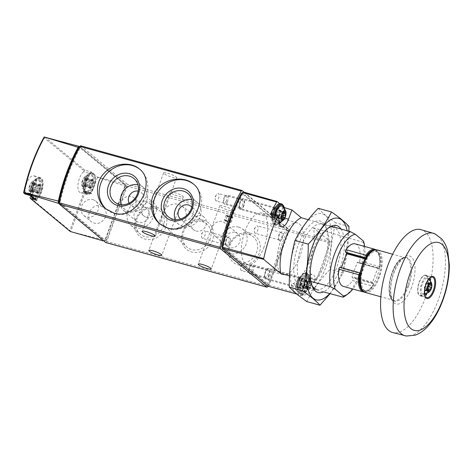 <?xml version="1.0" encoding="UTF-8"?>
<svg xmlns="http://www.w3.org/2000/svg" width="473" height="473" viewBox="0 0 473 473"><rect width="100%" height="100%" fill="white"/><g stroke="black" fill="none" stroke-linecap="round" stroke-linejoin="round"><path stroke-width="0.35" stroke-dasharray="2.37 1.77" d="M30.982 196.372A11.358 4.872 105.5 0 0 36.114 184.612A11.358 4.872 105.5 0 0 33.749 175.767A11.358 4.872 105.5 0 0 27.883 180.639A11.358 4.872 105.5 0 0 25.14 192.198A1.259 0.544 105.5 0 1 24.927 193.286L25.205 194.096M91.112 171.841A1.259 0.544 105.5 0 1 90.479 173.609L83.615 171.711A1.259 0.544 105.5 0 0 84.117 170.859L84.927 170.209L91.112 171.841L97.379 177.032A1.579 0.674 105.5 0 1 97.385 177.481L125.256 185.978A1.579 0.674 105.5 0 0 125.233 184.322L97.379 177.032M83.615 171.711A11.358 4.872 105.5 0 0 78.151 183.441A11.358 4.872 105.5 0 0 80.463 192.659A11.358 4.872 105.5 0 0 83.863 191.275A1.259 0.544 105.5 0 1 84.241 191.122A1.259 0.544 105.5 0 1 84.371 191.21L85.205 191.979L91.39 193.776A1.259 0.544 105.5 0 0 91.106 193.025A1.259 0.544 105.5 0 0 90.727 193.179L83.863 191.275M104.35 241.2L104.314 241.189A1.579 0.674 105.5 0 0 104.35 241.2A1.579 0.674 105.5 0 0 105.254 240.331L70.252 231.474L69.898 230.546L30.095 197.566M79.872 146.742L125.233 184.322M104.314 241.189L59.267 203.869M105.562 216.882C101.973 223.374 97.261 225.012 91.425 221.796C84.318 216.528 92.081 203.106 100.578 205.962L103.374 207.416C106.047 209.9 106.78 213.051 105.562 216.882M97.385 177.481L91.39 193.776M125.256 185.978L105.254 240.331M44.19 136.993L43.936 137.572L84.117 170.859M105.597 240.556A1.579 0.674 105.5 0 0 105.71 240.615A1.579 0.674 105.5 0 0 106.691 239.563L126.013 187.048A1.579 0.674 105.5 0 0 125.989 185.126L80.8 147.688A1.579 0.674 105.5 0 0 80.682 147.623A1.579 0.674 105.5 0 0 79.896 148.25A93.069 39.927 105.5 0 0 60.242 201.669A1.579 0.674 105.5 0 0 60.408 203.118L105.597 240.556L104.22 240.178A1.579 0.674 105.5 0 0 104.338 240.237A1.579 0.674 105.5 0 0 105.319 239.184L124.641 186.669A1.579 0.674 105.5 0 0 124.618 184.748L79.429 147.31L80.8 147.688M59.273 202.935L104.22 240.178M90.479 173.609A11.358 4.872 105.5 0 0 85.016 185.345A11.358 4.872 105.5 0 0 87.328 194.563A11.358 4.872 105.5 0 0 90.727 193.179M86.926 192.954A10.093 4.334 -74.5 0 1 88.965 176.376A10.093 4.334 -74.5 0 1 95.185 181.526A10.093 4.334 -74.5 0 1 86.926 192.954M34.151 197.951A10.093 4.334 -74.5 0 1 36.19 181.372A10.093 4.334 -74.5 0 1 42.41 186.522A10.093 4.334 -74.5 0 1 34.151 197.951M31.342 195.846A1.259 0.544 105.5 0 0 32.004 194.101L25.14 192.198M36.829 200.386A1.259 0.544 105.5 0 1 37.462 198.619A11.358 4.872 105.5 0 0 42.925 186.888A11.358 4.872 105.5 0 0 40.613 177.671A11.358 4.872 105.5 0 0 34.748 182.537A11.358 4.872 105.5 0 0 32.004 194.101M93.01 199.695A9.348 8.289 129.6 0 1 95.794 201.143A9.348 8.289 129.6 0 1 96.214 213.625A9.348 8.289 129.6 0 1 83.869 215.534A9.348 8.289 129.6 0 1 82.438 204.496A9.348 8.289 129.6 0 1 93.01 199.695M105.863 242.548A1.579 0.674 105.5 0 0 106.715 241.484L127.113 186.055A1.579 0.674 105.5 0 0 127.083 184.133L80.93 145.897L242.141 190.542M203.372 220.181A17.211 15.266 129.6 0 1 207.564 247.645A17.211 15.266 129.6 0 1 181.62 240.455A17.211 15.266 129.6 0 1 203.372 220.181M156.687 207.251A17.211 15.266 129.6 0 1 160.879 234.714A17.211 15.266 129.6 0 1 134.929 227.525A17.211 15.266 129.6 0 1 156.687 207.251M250.063 233.112A17.211 15.266 129.6 0 1 254.255 260.57A17.211 15.266 129.6 0 1 228.305 253.386A17.211 15.266 129.6 0 1 250.063 233.112M267.931 286.118L288.323 230.7A1.579 0.674 105.5 0 0 288.299 228.778L244.139 192.198M167.643 173.278A6.941 1.183 20.2 0 1 176.624 177.718A6.941 1.183 20.2 0 1 169.706 176.435A6.941 1.183 20.2 0 1 163.599 172.923A6.941 1.183 20.2 0 1 167.643 173.278M174.336 192.452A6.941 1.183 20.2 0 1 183.317 196.898A6.941 1.183 20.2 0 1 176.394 195.609A6.941 1.183 20.2 0 1 170.292 192.103A6.941 1.183 20.2 0 1 174.336 192.452M223.77 206.145A6.941 1.183 20.2 0 1 232.751 210.586A6.941 1.183 20.2 0 1 225.828 209.303A6.941 1.183 20.2 0 1 219.726 205.79A6.941 1.183 20.2 0 1 223.77 206.145M240.308 208.433A4.73 2.028 -74.5 0 1 239.876 207.813A4.73 2.028 -74.5 0 1 239.959 203.514A4.73 2.028 -74.5 0 1 242.099 199.783A4.73 2.028 -74.5 0 1 244.044 203.898A4.73 2.028 -74.5 0 1 240.308 208.433M279.348 240.775A4.73 2.028 -74.5 0 1 278.916 240.154A4.73 2.028 -74.5 0 1 278.999 235.856A4.73 2.028 -74.5 0 1 281.139 232.131A4.73 2.028 -74.5 0 1 283.079 236.24A4.73 2.028 -74.5 0 1 279.348 240.775M226.567 245.777A4.73 2.028 -74.5 0 1 226.141 245.156A4.73 2.028 -74.5 0 1 226.224 240.858A4.73 2.028 -74.5 0 1 228.364 237.127A4.73 2.028 -74.5 0 1 230.304 241.242A4.73 2.028 -74.5 0 1 226.567 245.777M265.607 278.118A4.73 2.028 -74.5 0 1 265.176 277.497A4.73 2.028 -74.5 0 1 265.258 273.199A4.73 2.028 -74.5 0 1 267.399 269.468A4.73 2.028 -74.5 0 1 269.344 273.583A4.73 2.028 -74.5 0 1 265.607 278.118M85.164 191.157A8.816 3.784 -74.5 0 1 84.519 181.987A8.816 3.784 -74.5 0 1 89.799 174.472A8.816 3.784 -74.5 0 1 91.803 184.015A8.816 3.784 -74.5 0 1 85.175 191.169A8.816 3.784 -74.5 0 1 85.164 191.157M82.42 186.273A4.765 2.046 -74.5 0 1 81.699 184.08A4.765 2.046 -74.5 0 1 83.171 178.764A4.765 2.046 -74.5 0 1 86.074 178.031A4.765 2.046 -74.5 0 1 85.489 183.879A4.765 2.046 -74.5 0 1 82.42 186.273M82.337 181.827A1.579 0.674 105.5 0 0 83.112 179.728A0.887 0.384 105.5 0 1 83.337 178.829A0.887 0.384 105.5 0 1 83.786 178.457A0.887 0.384 105.5 0 1 83.928 178.599A1.579 0.674 105.5 0 0 84.182 178.847A1.579 0.674 105.5 0 0 85.016 178.126A0.887 0.384 105.5 0 1 85.489 177.718A0.887 0.384 105.5 0 1 85.631 178.634A1.579 0.674 105.5 0 0 85.885 180.254A1.579 0.674 105.5 0 0 85.944 180.266A0.887 0.384 105.5 0 1 85.98 180.272A0.887 0.384 105.5 0 1 86.163 180.982A0.887 0.384 105.5 0 1 85.743 181.904A1.579 0.674 105.5 0 0 84.969 184.009A0.887 0.384 105.5 0 1 84.75 184.908A0.887 0.384 105.5 0 1 84.295 185.28A0.887 0.384 105.5 0 1 84.153 185.138A1.579 0.674 105.5 0 0 83.904 184.89A1.579 0.674 105.5 0 0 83.065 185.611A0.887 0.384 105.5 0 1 82.592 186.013A0.887 0.384 105.5 0 1 82.45 185.103A1.579 0.674 105.5 0 0 82.201 183.477A1.579 0.674 105.5 0 0 82.136 183.465A0.887 0.384 105.5 0 1 82.101 183.459A0.887 0.384 105.5 0 1 81.918 182.749A0.887 0.384 105.5 0 1 82.337 181.827L90.03 183.962A0.887 0.384 105.5 0 0 89.61 184.878A0.887 0.384 105.5 0 0 89.793 185.593A0.887 0.384 105.5 0 0 89.829 185.599L82.136 183.465M32.389 196.159A8.816 3.784 -74.5 0 1 31.744 186.983A8.816 3.784 -74.5 0 1 37.018 179.474A8.816 3.784 -74.5 0 1 39.028 189.017A8.816 3.784 -74.5 0 1 32.395 196.165A8.816 3.784 -74.5 0 1 32.389 196.159M29.645 191.269A4.765 2.046 -74.5 0 1 28.924 189.076A4.765 2.046 -74.5 0 1 30.396 183.766A4.765 2.046 -74.5 0 1 33.299 183.033A4.765 2.046 -74.5 0 1 32.714 188.881A4.765 2.046 -74.5 0 1 29.645 191.269M29.563 186.829A1.579 0.674 105.5 0 0 30.337 184.724A0.887 0.384 105.5 0 1 30.556 183.826A0.887 0.384 105.5 0 1 31.011 183.453A0.887 0.384 105.5 0 1 31.153 183.595A1.579 0.674 105.5 0 0 31.407 183.843A1.579 0.674 105.5 0 0 32.241 183.122A0.887 0.384 105.5 0 1 32.714 182.72A0.887 0.384 105.5 0 1 32.856 183.63A1.579 0.674 105.5 0 0 33.11 185.256A1.579 0.674 105.5 0 0 33.169 185.268A0.887 0.384 105.5 0 1 33.205 185.268A0.887 0.384 105.5 0 1 33.388 185.984A0.887 0.384 105.5 0 1 32.968 186.906A1.579 0.674 105.5 0 0 32.194 189.005A0.887 0.384 105.5 0 1 31.975 189.904A0.887 0.384 105.5 0 1 31.52 190.276A0.887 0.384 105.5 0 1 31.378 190.134A1.579 0.674 105.5 0 0 31.129 189.886A1.579 0.674 105.5 0 0 30.29 190.607A0.887 0.384 105.5 0 1 29.817 191.015A0.887 0.384 105.5 0 1 29.675 190.099A1.579 0.674 105.5 0 0 29.427 188.479A1.579 0.674 105.5 0 0 29.361 188.467A0.887 0.384 105.5 0 1 29.326 188.461A0.887 0.384 105.5 0 1 29.143 187.751A0.887 0.384 105.5 0 1 29.563 186.829L37.255 188.958A0.887 0.384 105.5 0 0 36.835 189.88A0.887 0.384 105.5 0 0 37.018 190.589A0.887 0.384 105.5 0 0 37.054 190.595L29.361 188.467M90.03 183.962A1.579 0.674 105.5 0 0 90.804 181.857A0.887 0.384 105.5 0 1 91.023 180.958A0.887 0.384 105.5 0 1 91.478 180.585A0.887 0.384 105.5 0 1 91.62 180.727A1.579 0.674 105.5 0 0 91.868 180.976A1.579 0.674 105.5 0 0 92.708 180.254A0.887 0.384 105.5 0 1 93.181 179.846A0.887 0.384 105.5 0 1 93.323 180.763A1.579 0.674 105.5 0 0 93.571 182.383A1.579 0.674 105.5 0 0 93.636 182.395A0.887 0.384 105.5 0 1 93.672 182.401A0.887 0.384 105.5 0 1 93.855 183.116A0.887 0.384 105.5 0 1 93.435 184.032A1.579 0.674 105.5 0 0 92.661 186.137A0.887 0.384 105.5 0 1 92.442 187.036A0.887 0.384 105.5 0 1 91.987 187.409A0.887 0.384 105.5 0 1 91.845 187.267A1.579 0.674 105.5 0 0 91.591 187.018A1.579 0.674 105.5 0 0 90.757 187.74L83.065 185.611M89.829 185.599A1.579 0.674 105.5 0 1 89.888 185.605A1.579 0.674 105.5 0 1 90.142 187.231A0.887 0.384 105.5 0 0 90.284 188.148A0.887 0.384 105.5 0 0 90.757 187.74M37.255 188.958A1.579 0.674 105.5 0 0 38.029 186.853A0.887 0.384 105.5 0 1 38.248 185.96A0.887 0.384 105.5 0 1 38.703 185.587A0.887 0.384 105.5 0 1 38.845 185.723A1.579 0.674 105.5 0 0 39.093 185.972A1.579 0.674 105.5 0 0 39.933 185.256A0.887 0.384 105.5 0 1 40.406 184.848A0.887 0.384 105.5 0 1 40.548 185.765A1.579 0.674 105.5 0 0 40.796 187.385A1.579 0.674 105.5 0 0 40.861 187.397A0.887 0.384 105.5 0 1 40.897 187.403A0.887 0.384 105.5 0 1 41.074 188.112A0.887 0.384 105.5 0 1 40.66 189.034A1.579 0.674 105.5 0 0 39.886 191.139A0.887 0.384 105.5 0 1 39.661 192.032A0.887 0.384 105.5 0 1 39.212 192.405A0.887 0.384 105.5 0 1 39.07 192.269A1.579 0.674 105.5 0 0 38.816 192.02A1.579 0.674 105.5 0 0 37.982 192.736L30.29 190.607M37.054 190.595A1.579 0.674 105.5 0 1 37.113 190.607A1.579 0.674 105.5 0 1 37.367 192.227A0.887 0.384 105.5 0 0 37.509 193.144A0.887 0.384 105.5 0 0 37.982 192.736M160.306 224.208A26.027 23.088 -50.4 0 0 160.714 224.557A26.027 23.088 -50.4 0 0 168.465 228.583A26.027 23.088 -50.4 0 0 197.903 215.203A26.027 23.088 -50.4 0 0 193.924 184.47A26.027 23.088 -50.4 0 0 193.504 184.133M106.478 209.303A26.027 23.088 -50.4 0 0 106.886 209.645A26.027 23.088 -50.4 0 0 114.637 213.672A26.027 23.088 -50.4 0 0 144.076 200.298A26.027 23.088 -50.4 0 0 140.097 169.565A26.027 23.088 -50.4 0 0 139.677 169.228M175.246 219.59A14.35 12.73 -50.4 0 0 179.202 224.675A14.35 12.73 -50.4 0 0 182.868 226.425A14.35 12.73 -50.4 0 0 198.885 219.419A14.35 12.73 -50.4 0 0 197.478 202.61A14.35 12.73 -50.4 0 0 191.748 199.677M180.574 218.993A8.201 7.278 -50.4 0 0 182.903 220.17A8.201 7.278 -50.4 0 0 191.819 216.528A8.201 7.278 -50.4 0 0 191.778 207.121M121.419 204.679A14.35 12.73 -50.4 0 0 125.369 209.77A14.35 12.73 -50.4 0 0 129.04 211.52A14.35 12.73 -50.4 0 0 145.057 204.513A14.35 12.73 -50.4 0 0 143.65 187.704A14.35 12.73 -50.4 0 0 137.915 184.766M129.135 203.136A8.201 7.278 -50.4 0 0 130.749 205.134A8.201 7.278 -50.4 0 0 133.191 206.405A8.201 7.278 -50.4 0 0 142.468 202.19A8.201 7.278 -50.4 0 0 141.214 192.505A8.201 7.278 -50.4 0 0 138.187 191.098M196.023 231.043A8.201 7.278 -50.4 0 0 205.306 226.827A8.201 7.278 -50.4 0 0 204.052 217.142A8.201 7.278 -50.4 0 0 193.215 218.816A8.201 7.278 -50.4 0 0 193.581 229.777A8.201 7.278 -50.4 0 0 196.023 231.043M146.317 217.278A8.201 7.278 -50.4 0 0 155.593 213.063A8.201 7.278 -50.4 0 0 154.34 203.378A8.201 7.278 -50.4 0 0 143.502 205.051A8.201 7.278 -50.4 0 0 143.875 216.007A8.201 7.278 -50.4 0 0 146.317 217.278M238.658 227.111A14.35 12.73 129.6 0 1 242.324 228.861A14.35 12.73 129.6 0 1 243.577 248.502A14.35 12.73 129.6 0 1 224.048 250.927A14.35 12.73 129.6 0 1 222.641 234.117A14.35 12.73 129.6 0 1 238.658 227.111M235.329 232.45A8.201 7.278 129.6 0 1 237.771 233.721A8.201 7.278 129.6 0 1 239.025 243.406A8.201 7.278 129.6 0 1 229.748 247.621A8.201 7.278 129.6 0 1 227.306 246.356A8.201 7.278 129.6 0 1 226.053 236.666A8.201 7.278 129.6 0 1 235.329 232.45M248.668 234.371A15.207 13.486 129.6 0 1 252.552 236.228A15.207 13.486 129.6 0 1 253.877 257.04A15.207 13.486 129.6 0 1 233.189 259.606A15.207 13.486 129.6 0 1 231.699 241.798A15.207 13.486 129.6 0 1 248.668 234.371M145.282 201.25A14.35 12.73 129.6 0 1 148.948 203A14.35 12.73 129.6 0 1 150.201 222.641A14.35 12.73 129.6 0 1 130.672 225.065A14.35 12.73 129.6 0 1 129.265 208.256A14.35 12.73 129.6 0 1 145.282 201.25M144.425 207.28A8.201 7.278 129.6 0 1 146.867 208.546A8.201 7.278 129.6 0 1 148.12 218.23A8.201 7.278 129.6 0 1 138.843 222.446A8.201 7.278 129.6 0 1 136.401 221.181A8.201 7.278 129.6 0 1 135.148 211.49A8.201 7.278 129.6 0 1 144.425 207.28M155.292 208.516A15.207 13.486 129.6 0 1 159.176 210.373A15.207 13.486 129.6 0 1 160.507 231.179A15.207 13.486 129.6 0 1 139.813 233.745A15.207 13.486 129.6 0 1 138.323 215.936A15.207 13.486 129.6 0 1 155.292 208.516M178.451 204.371A13.197 11.707 129.6 0 1 181.827 205.98A13.197 11.707 129.6 0 1 182.98 224.048A13.197 11.707 129.6 0 1 165.018 226.271A13.197 11.707 129.6 0 1 163.723 210.816A13.197 11.707 129.6 0 1 178.451 204.371M201.977 221.441A15.207 13.486 129.6 0 1 205.867 223.297A15.207 13.486 129.6 0 1 207.192 244.109A15.207 13.486 129.6 0 1 186.498 246.675A15.207 13.486 129.6 0 1 185.014 228.867A15.207 13.486 129.6 0 1 201.977 221.441M216.622 236.748A8.201 7.278 -50.4 0 0 225.899 232.533A8.201 7.278 -50.4 0 0 224.645 222.848A8.201 7.278 -50.4 0 0 213.814 224.521A8.201 7.278 -50.4 0 0 214.18 235.477A8.201 7.278 -50.4 0 0 216.622 236.748M125.717 211.573A8.201 7.278 -50.4 0 0 135 207.357A8.201 7.278 -50.4 0 0 133.741 197.673A8.201 7.278 -50.4 0 0 122.909 199.346A8.201 7.278 -50.4 0 0 123.276 210.308A8.201 7.278 -50.4 0 0 125.717 211.573M265.152 277.125A3.879 1.661 -74.5 0 1 264.803 276.616A3.879 1.661 -74.5 0 1 264.868 273.092A3.879 1.661 -74.5 0 1 266.624 270.036A3.879 1.661 -74.5 0 1 267.511 269.799A3.879 1.661 -74.5 0 1 268.079 273.979A3.879 1.661 -74.5 0 1 265.436 277.273A3.879 1.661 -74.5 0 1 265.152 277.125M241.177 270.485A3.879 1.661 -74.5 0 1 240.591 268.658A3.879 1.661 -74.5 0 1 241.768 264.407A3.879 1.661 -74.5 0 1 243.536 263.159A3.879 1.661 -74.5 0 1 243.82 263.307A3.879 1.661 -74.5 0 1 243.997 267.694A3.879 1.661 -74.5 0 1 241.466 270.633A3.879 1.661 -74.5 0 1 241.177 270.485M226.118 244.778A3.879 1.661 -74.5 0 1 225.763 244.269A3.879 1.661 -74.5 0 1 225.834 240.751A3.879 1.661 -74.5 0 1 227.584 237.694A3.879 1.661 -74.5 0 1 228.471 237.452A3.879 1.661 -74.5 0 1 229.038 241.638A3.879 1.661 -74.5 0 1 226.401 244.931A3.879 1.661 -74.5 0 1 226.118 244.778M202.142 238.138A3.879 1.661 -74.5 0 1 201.557 236.311A3.879 1.661 -74.5 0 1 202.734 232.06A3.879 1.661 -74.5 0 1 204.496 230.818A3.879 1.661 -74.5 0 1 204.779 230.966A3.879 1.661 -74.5 0 1 204.963 235.353A3.879 1.661 -74.5 0 1 202.426 238.291A3.879 1.661 -74.5 0 1 202.142 238.138M278.893 239.781A3.879 1.661 -74.5 0 1 278.538 239.273A3.879 1.661 -74.5 0 1 278.609 235.749A3.879 1.661 -74.5 0 1 280.359 232.692A3.879 1.661 -74.5 0 1 281.246 232.456A3.879 1.661 -74.5 0 1 281.813 236.636A3.879 1.661 -74.5 0 1 279.176 239.929A3.879 1.661 -74.5 0 1 278.893 239.781M254.917 233.142A3.879 1.661 -74.5 0 1 254.332 231.315A3.879 1.661 -74.5 0 1 255.509 227.064A3.879 1.661 -74.5 0 1 257.271 225.816A3.879 1.661 -74.5 0 1 257.56 225.97A3.879 1.661 -74.5 0 1 257.738 230.351A3.879 1.661 -74.5 0 1 255.201 233.295A3.879 1.661 -74.5 0 1 254.917 233.142M239.858 207.44A3.879 1.661 -74.5 0 1 239.504 206.932A3.879 1.661 -74.5 0 1 239.575 203.408A3.879 1.661 -74.5 0 1 241.325 200.351A3.879 1.661 -74.5 0 1 242.211 200.114A3.879 1.661 -74.5 0 1 242.779 204.295A3.879 1.661 -74.5 0 1 240.142 207.588A3.879 1.661 -74.5 0 1 239.858 207.44M215.883 200.8A3.879 1.661 -74.5 0 1 215.292 198.973A3.879 1.661 -74.5 0 1 216.468 194.722A3.879 1.661 -74.5 0 1 218.236 193.475A3.879 1.661 -74.5 0 1 218.52 193.623A3.879 1.661 -74.5 0 1 218.697 198.01A3.879 1.661 -74.5 0 1 216.167 200.948A3.879 1.661 -74.5 0 1 215.883 200.8M371.837 251.518A20.505 8.798 -74.5 0 1 375.249 251.045A20.505 8.798 -74.5 0 1 379.281 268.587A1.579 0.674 105.5 0 0 379.778 268.138L379.713 266.63L359.799 261.12A22.083 9.472 -74.5 0 0 355.211 243.855M364.429 292.101L368.946 290.398L373.599 284.923A1.579 0.674 105.5 0 0 373.587 284.054A20.505 8.798 -74.5 0 1 364.305 290.57A20.505 8.798 -74.5 0 1 361.62 288.406M363.276 291.173A21.451 9.206 -74.5 0 0 373.599 284.923L372.547 286.112L352.633 280.595A22.083 9.472 -74.5 0 1 343.422 286.419M376.147 249.791L379.937 256.295L379.778 268.138A21.451 9.206 -74.5 0 0 374.681 249.992M309.537 277.355A1.579 0.674 105.5 0 1 308.556 278.408A1.579 0.674 105.5 0 1 308.201 277.698L315.343 279.679A11.358 4.872 105.5 0 0 312.819 274.582A11.358 4.872 105.5 0 0 305.747 282.186L302.348 291.415L295.182 289.506L302.549 295.607A1.579 0.674 105.5 0 0 303.169 294.649L309.537 277.355L316.674 279.33L330.065 242.945A1.579 0.674 105.5 0 0 330.278 241.738L313.498 227.832A34.7 14.888 -74.5 0 1 309.472 260.913A34.7 14.888 -74.5 0 1 292.964 283.64L302.348 291.415M315.343 279.679A1.579 0.674 105.5 0 0 315.692 280.388A1.579 0.674 105.5 0 0 316.674 279.33M268.173 286.277A1.579 0.674 105.5 0 0 269.119 285.219L288.867 231.539A1.579 0.674 105.5 0 0 288.914 229.689L243.418 191.997M296.577 293.999L302.549 295.607M231.131 222.233L232.716 217.716A2.921 1.253 105.5 0 0 232.125 216.847A2.921 1.253 105.5 0 0 231.628 216.924L231.492 217.119A89.125 38.236 105.5 0 0 229.99 221.198L229.955 221.482A2.921 1.253 105.5 0 0 230.57 222.476A2.921 1.253 105.5 0 0 230.984 222.44L225.639 220.708L227.223 216.196A2.921 1.253 105.5 0 0 226.632 215.327A2.921 1.253 105.5 0 0 226.135 215.398L225.999 215.593A89.125 38.236 105.5 0 0 224.498 219.679L224.462 219.957A2.921 1.253 105.5 0 0 225.077 220.95A2.921 1.253 105.5 0 0 225.491 220.915L225.639 220.708M243.879 205.684A5.522 2.371 -74.5 0 1 240.444 209.379A5.522 2.371 -74.5 0 1 239.634 203.425A5.522 2.371 -74.5 0 1 243.394 198.737A5.522 2.371 -74.5 0 1 243.879 205.684M269.178 275.369A5.522 2.371 -74.5 0 1 265.743 279.064A5.522 2.371 -74.5 0 1 264.933 273.11A5.522 2.371 -74.5 0 1 268.688 268.422A5.522 2.371 -74.5 0 1 269.178 275.369M264.1 246.8A26.813 11.506 -74.5 0 1 247.409 264.744A26.813 11.506 -74.5 0 1 243.483 235.826A26.813 11.506 -74.5 0 1 261.723 213.057A26.813 11.506 -74.5 0 1 264.1 246.8M222.481 247.338L267.186 284.374L286.934 230.694L241.561 193.102M299.805 256.685A26.813 11.506 -74.5 0 1 283.114 274.63A26.813 11.506 -74.5 0 1 279.182 245.718A26.813 11.506 -74.5 0 1 297.428 222.943A26.813 11.506 -74.5 0 1 299.805 256.685M242.933 193.481A94.328 40.471 105.5 0 0 223.185 247.16L268.558 284.752L288.305 231.072L242.933 193.481L242.223 193.286M288.305 231.072L286.934 230.694M268.558 284.752L267.186 284.374M223.185 247.16L222.558 246.989M363.489 241.106L363.282 242.294A34.7 14.888 -74.5 0 1 345.456 295.755M364.671 246.474A31.803 13.646 -74.5 0 1 352.882 289.038M292.964 283.64L323.461 291.882A34.7 14.888 105.5 0 0 341.666 263.118A34.7 14.888 105.5 0 0 340.962 228.991M363.282 242.294L313.498 227.832M365.966 257.554A1.579 0.674 105.5 0 0 366.161 257.909L367.013 258.619L367.024 259.387L361.478 273.814L360.58 273.081L340.117 267.416L341.021 268.15L341.405 267.742M378.974 268.528A1.579 0.674 105.5 0 0 379.092 268.593A1.579 0.674 105.5 0 0 379.281 268.587A20.505 8.798 -74.5 0 1 377.07 276.847A20.505 8.798 -74.5 0 1 373.587 284.054A1.579 0.674 105.5 0 0 373.392 283.699L372.541 282.99L372.529 282.221L377.679 268.215L378.075 267.795L378.974 268.528L358.516 262.864A1.579 0.674 105.5 0 0 358.629 262.923A1.579 0.674 105.5 0 0 359.799 261.12M358.516 262.864L357.612 262.131L357.221 262.55L352.066 276.557L352.078 277.326L352.935 278.035A1.579 0.674 105.5 0 1 352.633 280.595M308.278 219.714L331.23 226.23M310.903 281.476L289.517 275.842M330.278 241.738L288.914 229.689M279.632 203.626L284.374 207.558M279.307 215.493A5.522 2.371 -74.5 0 1 275.611 219.076A5.522 2.371 -74.5 0 1 275.061 213.234A5.522 2.371 -74.5 0 1 278.538 208.51A5.522 2.371 -74.5 0 1 279.307 215.493M284.551 208.611L281.382 217.213A11.358 4.872 105.5 0 1 274.316 224.811A11.358 4.872 105.5 0 1 271.756 218.928L271.703 214.405A1.579 0.674 105.5 0 0 271.348 213.583M308.201 277.698A11.358 4.872 105.5 0 0 305.676 272.608A11.358 4.872 105.5 0 0 298.605 280.205L295.182 289.506M304.606 285.178A5.522 2.371 -74.5 0 1 300.911 288.761A5.522 2.371 -74.5 0 1 300.361 282.919A5.522 2.371 -74.5 0 1 303.837 278.195A5.522 2.371 -74.5 0 1 304.606 285.178M301.277 284.084A4.653 1.998 -74.5 0 1 298.38 287.2A4.653 1.998 -74.5 0 1 298.161 287.105A4.653 1.998 -74.5 0 1 297.7 282.18A4.653 1.998 -74.5 0 1 300.627 278.201A4.653 1.998 -74.5 0 1 300.863 278.23A4.653 1.998 -74.5 0 1 301.277 284.084M300.727 283.936A4.653 1.998 -74.5 0 1 297.83 287.046A4.653 1.998 -74.5 0 1 297.15 282.032A4.653 1.998 -74.5 0 1 300.314 278.077A4.653 1.998 -74.5 0 1 300.727 283.936M301.035 284.19A5.522 2.371 -74.5 0 1 297.6 287.886A5.522 2.371 -74.5 0 1 296.79 281.932A5.522 2.371 -74.5 0 1 300.55 277.243A5.522 2.371 -74.5 0 1 301.035 284.19M275.978 214.405A4.653 1.998 -74.5 0 1 273.081 217.515A4.653 1.998 -74.5 0 1 272.862 217.42A4.653 1.998 -74.5 0 1 272.401 212.501A4.653 1.998 -74.5 0 1 275.327 208.516A4.653 1.998 -74.5 0 1 275.57 208.546A4.653 1.998 -74.5 0 1 275.978 214.405M275.428 214.251A4.653 1.998 -74.5 0 1 272.537 217.361A4.653 1.998 -74.5 0 1 271.851 212.347A4.653 1.998 -74.5 0 1 275.02 208.392A4.653 1.998 -74.5 0 1 275.428 214.251M275.741 214.506A5.522 2.371 -74.5 0 1 272.3 218.201A5.522 2.371 -74.5 0 1 271.496 212.247A5.522 2.371 -74.5 0 1 275.251 207.558A5.522 2.371 -74.5 0 1 275.741 214.506M428.384 288.69A8.425 3.613 -74.5 0 1 423.684 294.377A8.425 3.613 -74.5 0 1 421.91 285.243A8.425 3.613 -74.5 0 1 428.13 278.319A8.425 3.613 -74.5 0 1 428.384 288.69M430.383 280.59A10.252 4.399 -74.5 0 1 429.035 289.228A10.252 4.399 -74.5 0 1 426.782 293.591M424.943 295.495A10.252 4.399 -74.5 0 1 422.655 296.086A10.252 4.399 -74.5 0 1 421.153 285.03A10.252 4.399 -74.5 0 1 428.124 276.327A10.252 4.399 -74.5 0 1 429.786 278.012M426.563 288.542A10.252 4.399 -74.5 0 1 420.184 295.4A10.252 4.399 -74.5 0 1 418.682 284.35A10.252 4.399 -74.5 0 1 425.653 275.641A10.252 4.399 -74.5 0 1 426.563 288.542M426.735 288.684A10.725 4.6 -74.5 0 1 420.054 295.862A10.725 4.6 -74.5 0 1 418.481 284.291A10.725 4.6 -74.5 0 1 425.783 275.185A10.725 4.6 -74.5 0 1 426.735 288.684M420.178 229.417A53.378 22.899 -74.5 0 1 425.806 296.79A53.378 22.899 -74.5 0 1 391.709 332.223M407.838 285.674A22.083 9.472 -74.5 0 1 394.092 300.456A22.083 9.472 -74.5 0 1 390.858 276.64A22.083 9.472 -74.5 0 1 405.881 257.886A22.083 9.472 -74.5 0 1 407.838 285.674M377.182 249.939A22.083 9.472 -74.5 0 1 379.139 277.728A22.083 9.472 -74.5 0 1 365.393 292.503M378.577 277.267A20.505 8.798 -74.5 0 1 365.812 290.984A20.505 8.798 -74.5 0 1 362.809 268.877A20.505 8.798 -74.5 0 1 376.762 251.459A20.505 8.798 -74.5 0 1 378.577 277.267M360.58 273.081A1.579 0.674 105.5 0 0 360.461 273.016A1.579 0.674 105.5 0 0 360.272 273.027M425.487 284.368A0.881 0.378 105.5 0 1 425.7 283.475A0.881 0.378 105.5 0 1 426.155 283.102A0.881 0.378 105.5 0 1 426.297 283.244A1.543 0.662 105.5 0 0 426.545 283.493A1.543 0.662 105.5 0 0 427.373 282.777A0.881 0.378 105.5 0 1 427.846 282.369A0.881 0.378 105.5 0 1 427.982 283.286A1.543 0.662 105.5 0 0 428.225 284.888A1.543 0.662 105.5 0 0 428.296 284.9A0.881 0.378 105.5 0 1 428.331 284.906A0.881 0.378 105.5 0 1 428.514 285.615A0.881 0.378 105.5 0 1 428.095 286.526A1.543 0.662 105.5 0 0 427.326 288.607A0.881 0.378 105.5 0 1 427.113 289.5A0.881 0.378 105.5 0 1 426.658 289.872A0.881 0.378 105.5 0 1 426.516 289.73A1.543 0.662 105.5 0 0 426.268 289.482A1.543 0.662 105.5 0 0 425.44 290.197A0.881 0.378 105.5 0 1 424.967 290.605A0.881 0.378 105.5 0 1 424.831 289.689A1.543 0.662 105.5 0 0 424.588 288.087A1.543 0.662 105.5 0 0 424.518 288.075A0.881 0.378 105.5 0 1 424.482 288.069A0.881 0.378 105.5 0 1 424.299 287.359A0.881 0.378 105.5 0 1 424.719 286.449A1.543 0.662 105.5 0 0 425.487 284.368L428.644 285.243M296.482 293.585A42.274 18.14 105.5 0 0 331.076 245.729A42.274 18.14 105.5 0 0 305.044 224.161A42.274 18.14 105.5 0 0 296.482 293.585M299.06 286.579A34.7 14.888 105.5 0 0 309.531 285.81A34.7 14.888 105.5 0 0 325.217 258.465A34.7 14.888 105.5 0 0 325.832 226.945A34.7 14.888 105.5 0 0 300.461 239.515A34.7 14.888 105.5 0 0 299.06 286.579M318.223 208.309C321.959 212.519 327.789 217.349 335.712 222.795C331.774 237.777 329.858 253.321 329.965 269.427C320.197 279.578 312.452 290.292 306.729 301.561M329.752 293.579A42.274 18.14 105.5 0 0 347.318 231.427A42.274 18.14 105.5 0 0 347.182 230.759M330.065 293.662L343.221 273.098L348.891 232.592M302.164 284.829A32.14 13.788 105.5 0 0 304.517 286.082A32.14 13.788 105.5 0 0 311.861 284.113A32.14 13.788 105.5 0 0 326.388 258.79A32.14 13.788 105.5 0 0 326.955 229.6A32.14 13.788 105.5 0 0 321.675 224.131A32.14 13.788 105.5 0 0 300.68 248.502A32.14 13.788 105.5 0 0 302.164 284.829M304.517 286.082L316.538 289.411A32.14 13.788 105.5 0 0 338.402 262.119A32.14 13.788 105.5 0 0 333.696 227.46A32.14 13.788 105.5 0 0 326.352 229.429A32.14 13.788 105.5 0 0 311.825 254.758A32.14 13.788 105.5 0 0 311.258 283.948A32.14 13.788 105.5 0 0 311.843 285.178M348.968 226.466L335.712 222.795M343.221 273.098L329.965 269.427M282.535 206.323A8.816 3.784 -74.5 0 1 282.677 217.072A8.816 3.784 -74.5 0 1 277.917 223.008A8.816 3.784 -74.5 0 1 275.588 214.76M279.029 215.262A4.73 2.028 -74.5 0 1 276.084 218.431A4.73 2.028 -74.5 0 1 275.392 213.329A4.73 2.028 -74.5 0 1 278.609 209.308A4.73 2.028 -74.5 0 1 279.029 215.262M227.69 201.043A4.73 2.028 -74.5 0 1 224.746 204.212A4.73 2.028 -74.5 0 1 223.966 203.408A4.73 2.028 -74.5 0 1 224.048 199.109A4.73 2.028 -74.5 0 1 226.189 195.379A4.73 2.028 -74.5 0 1 227.271 195.089A4.73 2.028 -74.5 0 1 227.69 201.043M226.502 200.528A3.766 1.614 -74.5 0 1 223.54 202.409A3.766 1.614 -74.5 0 1 223.611 198.985A3.766 1.614 -74.5 0 1 225.308 196.017A3.766 1.614 -74.5 0 1 226.898 196.744A3.766 1.614 -74.5 0 1 226.502 200.528M279.803 214.411A0.887 0.384 105.5 0 1 279.75 215.404A0.887 0.384 105.5 0 1 279.218 216.007A1.579 0.674 105.5 0 0 278.142 217.491A0.887 0.384 105.5 0 1 277.515 218.325A0.887 0.384 105.5 0 1 277.314 217.852A1.579 0.674 105.5 0 0 276.959 217.006A1.579 0.674 105.5 0 0 276.51 217.184A0.887 0.384 105.5 0 1 276.25 217.278A0.887 0.384 105.5 0 1 276.267 215.942A1.579 0.674 105.5 0 0 276.534 213.784A0.887 0.384 105.5 0 1 276.587 212.785A0.887 0.384 105.5 0 1 277.125 212.188A1.579 0.674 105.5 0 0 278.201 210.698A0.887 0.384 105.5 0 1 278.822 209.864A0.887 0.384 105.5 0 1 279.023 210.343A1.579 0.674 105.5 0 0 279.377 211.189A1.579 0.674 105.5 0 0 279.833 211.011A0.887 0.384 105.5 0 1 280.087 210.911A0.887 0.384 105.5 0 1 280.069 212.253A1.579 0.674 105.5 0 0 279.803 214.411L281.961 215.008M310.643 286.697A4.73 2.028 -74.5 0 1 309.862 288.329A4.73 2.028 -74.5 0 1 306.717 288.359A4.73 2.028 -74.5 0 1 308.609 281.524A4.73 2.028 -74.5 0 1 311.287 283.167A4.73 2.028 -74.5 0 1 310.643 286.697M310.862 283.457A1.579 0.674 105.5 0 0 310.595 285.615A0.887 0.384 105.5 0 1 310.542 286.614A0.887 0.384 105.5 0 1 310.01 287.212A1.579 0.674 105.5 0 0 308.934 288.696A0.887 0.384 105.5 0 1 308.307 289.535A0.887 0.384 105.5 0 1 308.106 289.056A1.579 0.674 -74.5 0 0 307.752 288.211A1.579 0.674 -74.5 0 0 307.296 288.388A0.887 0.384 105.5 0 1 307.042 288.483A0.887 0.384 105.5 0 1 307.06 287.146A1.579 0.674 105.5 0 0 307.326 284.988A0.887 0.384 105.5 0 1 307.379 283.989A0.887 0.384 105.5 0 1 307.911 283.392A1.579 0.674 105.5 0 0 308.987 281.902A0.887 0.384 105.5 0 1 309.614 281.068A0.887 0.384 105.5 0 1 309.815 281.547A1.579 0.674 105.5 0 0 310.17 282.393A1.579 0.674 105.5 0 0 310.625 282.215A0.887 0.384 105.5 0 1 310.879 282.121A0.887 0.384 105.5 0 1 310.862 283.457L305.369 281.938A1.579 0.674 105.5 0 0 305.103 284.09L310.595 285.615M307.976 286.756A8.816 3.784 -74.5 0 1 303.211 292.692A8.816 3.784 -74.5 0 1 301.195 283.15A8.816 3.784 -74.5 0 1 307.834 276.007A8.816 3.784 -74.5 0 1 307.976 286.756M304.328 284.947A4.73 2.028 -74.5 0 1 301.384 288.11A4.73 2.028 -74.5 0 1 300.686 283.008A4.73 2.028 -74.5 0 1 303.908 278.993A4.73 2.028 -74.5 0 1 304.328 284.947M252.99 270.727A4.73 2.028 -74.5 0 1 250.04 273.897A4.73 2.028 -74.5 0 1 249.265 273.092A4.73 2.028 -74.5 0 1 249.348 268.794A4.73 2.028 -74.5 0 1 251.488 265.063A4.73 2.028 -74.5 0 1 252.57 264.774A4.73 2.028 -74.5 0 1 252.99 270.727M251.802 270.213A3.766 1.614 -74.5 0 1 248.839 272.087A3.766 1.614 -74.5 0 1 248.904 268.67A3.766 1.614 -74.5 0 1 250.607 265.702A3.766 1.614 -74.5 0 1 252.192 266.429A3.766 1.614 -74.5 0 1 251.802 270.213M305.369 281.938A0.887 0.384 105.5 0 0 305.387 280.595A0.887 0.384 105.5 0 0 305.132 280.696A1.579 0.674 105.5 0 1 304.677 280.873A1.579 0.674 105.5 0 1 304.322 280.028A0.887 0.384 105.5 0 0 304.121 279.549A0.887 0.384 105.5 0 0 303.495 280.383A1.579 0.674 105.5 0 1 302.418 281.873A0.887 0.384 105.5 0 0 301.886 282.47A0.887 0.384 105.5 0 0 301.833 283.469A1.579 0.674 105.5 0 1 301.567 285.627A0.887 0.384 105.5 0 0 301.549 286.963A0.887 0.384 105.5 0 0 301.804 286.863A1.579 0.674 105.5 0 1 302.259 286.691A1.579 0.674 105.5 0 1 302.614 287.537A0.887 0.384 105.5 0 0 302.815 288.01A0.887 0.384 105.5 0 0 303.441 287.176A1.579 0.674 105.5 0 1 304.517 285.692A0.887 0.384 105.5 0 0 305.05 285.089A0.887 0.384 105.5 0 0 305.103 284.09M43.936 137.572A93.181 39.98 -74.5 0 0 23.786 192.34L24.927 193.286M84.371 191.21L69.898 230.546M44.876 137.022L84.927 170.209M85.205 191.979L70.666 231.492M105.319 239.184L106.691 239.563M59.296 202.811L60.408 203.118M59.586 201.486L60.242 201.669M79.151 148.043L79.896 148.25M124.618 184.748L125.989 185.126M124.641 186.669L126.013 187.048M37.462 198.619L31.23 196.892M267.925 286.13L106.715 241.484M288.323 230.7L127.113 186.055M288.299 228.778L127.083 184.133M86.157 193.38A10.725 4.6 -74.5 0 1 85.666 181.26A10.725 4.6 -74.5 0 1 92.673 173.13A10.725 4.6 -74.5 0 1 94.245 184.695A10.725 4.6 -74.5 0 1 86.949 193.8A10.725 4.6 -74.5 0 1 86.157 193.38M85.063 193.079A10.725 4.6 -74.5 0 1 84.566 180.958A10.725 4.6 -74.5 0 1 91.573 172.822A10.725 4.6 -74.5 0 1 93.146 184.387A10.725 4.6 -74.5 0 1 85.85 193.498A10.725 4.6 -74.5 0 1 85.063 193.079M84.726 192.345A10.093 4.334 -74.5 0 1 86.772 175.767A10.093 4.334 -74.5 0 1 92.986 180.917A10.093 4.334 -74.5 0 1 84.726 192.345M32.265 196.608A10.725 4.6 -74.5 0 1 33.553 184.452A10.725 4.6 -74.5 0 1 39.898 178.126A10.725 4.6 -74.5 0 1 41.47 189.691A10.725 4.6 -74.5 0 1 34.168 198.802M30.999 195.745A10.725 4.6 -74.5 0 1 32.619 183.761A10.725 4.6 -74.5 0 1 38.798 177.824A10.725 4.6 -74.5 0 1 40.371 189.389A10.725 4.6 -74.5 0 1 33.075 198.494M31.951 197.342A10.093 4.334 -74.5 0 1 33.997 180.763A10.093 4.334 -74.5 0 1 40.211 185.913A10.093 4.334 -74.5 0 1 31.951 197.342M91.845 187.267L84.153 185.138M90.142 187.231L82.45 185.103M90.804 181.857L83.112 179.728M91.62 180.727L83.928 178.599M92.708 180.254L85.016 178.126M93.323 180.763L85.631 178.634M93.636 182.395L85.944 180.266M93.435 184.032L85.743 181.904M92.661 186.137L84.969 184.009M39.07 192.269L31.378 190.134M37.367 192.227L29.675 190.099M38.029 186.853L30.337 184.724M38.845 185.723L31.153 183.595M39.933 185.256L32.241 183.122M40.548 185.765L32.856 183.63M40.861 187.397L33.169 185.268M40.66 189.034L32.968 186.906M39.886 191.139L32.194 189.005M375.119 249.372A22.083 9.472 -74.5 0 1 379.713 266.63M372.547 286.112A22.083 9.472 -74.5 0 1 363.335 291.936M303.169 294.649L269.119 285.219M330.065 242.945L288.867 231.539M271.703 214.405L278.839 216.38M271.756 218.928L278.899 220.909M281.382 217.213L284.835 218.171M298.605 280.205L305.747 282.186M420.054 295.862L426.622 297.677A10.725 4.6 -74.5 0 1 425.05 286.112A10.725 4.6 -74.5 0 1 432.346 277.001L425.783 275.185M434.64 233.68A53.171 22.81 -74.5 0 1 438.187 300.178A53.171 22.81 -74.5 0 1 406.301 336.007M411.599 287.282A24.974 10.713 -74.5 0 1 390.923 296.246A24.974 10.713 -74.5 0 1 405.639 256.254A24.974 10.713 -74.5 0 1 411.599 287.282M408.613 286.017A22.716 9.744 -74.5 0 1 394.476 301.212A22.716 9.744 -74.5 0 1 391.141 276.723A22.716 9.744 -74.5 0 1 406.597 257.43A22.716 9.744 -74.5 0 1 408.613 286.017M378.122 267.819L357.659 262.154M377.679 268.215L357.221 262.55M372.529 282.221L352.066 276.557M372.541 282.99L352.078 277.326M373.392 283.699L352.935 278.035M366.161 257.909L365.806 257.815M367.013 258.619L365.558 258.217M367.024 259.387L365.18 258.879M361.875 273.394L360.284 272.951M361.431 273.79L340.974 268.12M424.719 286.449L427.876 287.324M426.297 283.244L429.117 284.025M427.373 282.777L430.531 283.652M427.982 283.286L430.365 283.942M426.516 289.73L429.673 290.605M425.44 290.197L427.935 290.889M424.831 289.689L427.988 290.564M424.518 288.075L427.604 288.932M227.188 216.498L232.681 218.018M227.223 216.196L232.716 217.716M226.135 215.398L231.628 216.924M225.999 215.593L231.492 217.119M224.498 219.679L229.99 221.198M224.462 219.957L229.955 221.482M225.491 220.915L230.984 222.44M284.391 208.374A10.093 4.334 -74.5 0 1 283.132 217.45A10.093 4.334 -74.5 0 1 280.56 222.209M279.182 223.569A10.093 4.334 -74.5 0 1 275.05 214.612M281.855 203.987A10.725 4.6 -74.5 0 1 282.807 217.485A10.725 4.6 -74.5 0 1 276.131 224.663A10.725 4.6 -74.5 0 1 274.239 214.387M280.761 203.686A10.725 4.6 -74.5 0 1 281.707 217.178A10.725 4.6 -74.5 0 1 275.032 224.356A10.725 4.6 -74.5 0 1 273.14 214.08M280.938 216.841A10.093 4.334 -74.5 0 1 272.578 220.465A10.093 4.334 -74.5 0 1 278.526 204.295A10.093 4.334 -74.5 0 1 280.938 216.841M280.069 212.253L283.327 213.152M279.218 216.007L282.026 216.782M278.142 217.491L282.694 218.757M277.314 217.852L282.807 219.371M276.51 217.184L281.577 218.585M276.267 215.942L281.76 217.462M276.534 213.784L282.026 215.304M277.125 212.188L282.618 213.707M278.201 210.698L283.694 212.223M279.023 210.343L283.901 211.691M279.833 211.011L285.325 212.531M308.431 287.135A10.093 4.334 -74.5 0 1 300.071 290.759A10.093 4.334 -74.5 0 1 306.019 274.588A10.093 4.334 -74.5 0 1 308.431 287.135M308.106 287.17A10.725 4.6 -74.5 0 1 301.431 294.348A10.725 4.6 -74.5 0 1 299.858 282.783A10.725 4.6 -74.5 0 1 307.154 273.672A10.725 4.6 -74.5 0 1 308.106 287.17M307.007 286.863A10.725 4.6 -74.5 0 1 300.331 294.04A10.725 4.6 -74.5 0 1 298.759 282.476A10.725 4.6 -74.5 0 1 306.055 273.364A10.725 4.6 -74.5 0 1 307.007 286.863M306.232 286.526A10.093 4.334 -74.5 0 1 297.872 290.15A10.093 4.334 -74.5 0 1 303.826 273.979A10.093 4.334 -74.5 0 1 306.232 286.526M304.517 285.692L310.01 287.212M303.441 287.176L308.934 288.696M302.614 287.537L308.106 289.056M301.804 286.863L307.296 288.388M301.567 285.627L307.06 287.146M301.833 283.469L307.326 284.988M302.418 281.873L307.911 283.392M303.495 280.383L308.987 281.902M304.322 280.028L309.815 281.547M305.132 280.696L310.625 282.215M104.338 240.237L105.71 240.615M79.553 147.316L80.682 147.623M91.106 193.025L84.241 191.122M87.328 194.563L80.463 192.659M40.613 177.671L33.749 175.767M83.869 215.534L91.425 221.796M95.794 201.143L103.374 207.416M92.673 173.13C94.092 173.556 94.972 174.998 95.309 177.446C96.102 185.984 90.52 195.237 86.949 193.8L84.874 192.984C83.071 193.404 81.504 182.395 87.091 175.17C88.64 173.242 90.136 172.462 91.573 172.822L92.673 173.13M81.699 184.08A9.466 9.466 0 0 0 85.175 191.169M89.799 174.472A9.466 9.466 0 0 0 83.171 178.764M30.733 195.668L30.343 192.978L31.194 186.693L34.316 180.172L36.924 177.984L38.798 177.824L40.648 178.475L42.032 180.361L42.535 182.448L41.855 189.649L39.348 195.467L37.16 197.974L35.02 198.885M28.924 189.076A9.466 9.466 0 0 0 32.395 196.165M37.018 179.474A9.466 9.466 0 0 0 30.396 183.766M91.591 187.018L83.904 184.89M90.284 188.148L82.592 186.013M89.888 185.605L82.201 183.477M89.793 185.593L82.101 183.459M91.478 180.585L83.786 178.457M91.868 180.976L84.182 178.847M93.181 179.846L85.489 177.718M93.571 182.383L85.885 180.254M93.672 182.401L85.98 180.272M91.987 187.409L84.295 185.28M38.816 192.02L31.129 189.886M37.509 193.144L29.817 191.015M37.113 190.607L29.427 188.479M37.018 190.589L29.326 188.461M38.703 185.587L31.011 183.453M39.093 185.972L31.407 183.843M40.406 184.848L32.714 182.72M40.796 187.385L33.11 185.256M40.897 187.403L33.205 185.268M39.212 192.405L31.52 190.276M219.726 205.79L198.258 264.141M232.751 210.586L211.283 268.93M170.292 192.103L148.824 250.448M183.317 196.898L161.849 255.243M163.599 172.923L142.131 231.273M176.624 177.718L155.162 236.062M193.924 184.47L193.114 183.802M160.714 224.557L159.904 223.883M140.097 169.565L139.287 168.896M106.886 209.645L106.076 208.977M197.478 202.61L188.337 193.93M179.202 224.675L168.973 217.308M143.65 187.704L134.509 179.025M125.369 209.77L115.14 202.397M204.052 217.142L190.926 206.269M193.581 229.777L180.461 218.904M154.34 203.378L141.214 192.505M143.875 216.007L130.749 205.134M224.048 250.927L233.189 259.606M242.324 228.861L252.552 236.228M130.672 225.065L139.813 233.745M148.948 203L159.176 210.373M165.018 226.271L186.498 246.675M181.827 205.98L205.867 223.297M237.771 233.721L224.645 222.848M227.306 246.356L214.18 235.477M146.867 208.546L133.741 197.673M136.401 221.181L123.276 210.308M264.803 276.616L265.176 277.497M266.624 270.036L267.399 269.468M267.511 269.799L243.536 263.159M265.436 277.273L241.466 270.633M241.768 264.407L240.55 266.358L240.591 268.658M225.763 244.269L226.141 245.156M227.584 237.694L228.364 237.127M228.471 237.452L204.496 230.818M226.401 244.931L202.426 238.291M202.734 232.06L201.51 234.011L201.557 236.311M278.538 239.273L278.916 240.154M280.359 232.692L281.139 232.131M281.246 232.456L257.271 225.816M279.176 239.929L255.201 233.295M255.509 227.064L254.291 229.015L254.332 231.315M239.504 206.932L239.876 207.813M241.325 200.351L242.099 199.783M242.211 200.114L218.236 193.475M240.142 207.588L216.167 200.948M216.468 194.722L215.25 196.673L215.292 198.973M297.428 222.943L261.723 213.057M283.114 274.63L247.409 264.744M274.316 224.811L281.453 226.792M308.556 278.408L315.692 280.388M305.676 272.608L312.819 274.582M298.161 287.105L300.911 288.761M300.627 278.201L303.837 278.195M300.863 278.23L300.314 278.077M298.38 287.2L297.83 287.046M300.55 277.243L268.688 268.422M297.6 287.886L265.743 279.064M272.862 217.42L275.611 219.076M275.327 208.516L278.538 208.51M275.57 208.546L275.02 208.392M273.081 217.515L272.537 217.361M275.251 207.558L243.394 198.737M272.3 218.201L240.444 209.379M424.671 294.253L423.684 294.377M428.916 278.934L428.13 278.319M428.124 276.327L425.653 275.641M422.655 296.086L420.184 295.4M394.476 301.212C394.015 301.325 393.288 300.597 392.283 299.019L390.935 294.425C390.438 291.001 390.568 287.022 391.331 282.476C392.59 275.517 394.831 269.444 398.047 264.253C402.499 257.696 404.989 257.478 405.385 257.418L406.597 257.43C391.946 255.225 382.687 299.344 394.476 301.212M405.881 257.886L392.631 254.22M394.092 300.456L380.842 296.784M376.762 251.459L375.249 251.045M365.812 290.984L364.305 290.57M379.092 268.593L358.629 262.923M378.075 267.795L357.612 262.131M361.478 273.814L341.021 268.15M426.155 283.102L429.313 283.977M426.545 283.493L428.976 284.167M427.846 282.369L431.004 283.244M428.331 284.906L431.488 285.781M426.658 289.872L429.815 290.747M426.268 289.482L428.083 289.984M424.967 290.605L428.124 291.48M424.588 288.087L427.58 288.914M424.482 288.069L427.639 288.944M226.632 215.327L232.125 216.847M225.077 220.95L230.57 222.476M326.955 229.6L325.832 226.945M311.861 284.113L309.531 285.81M321.675 224.131L333.696 227.46M311.258 283.948L312.381 286.597M326.352 229.429L328.682 227.738M279.04 222.771L277.917 223.008M280.773 222.103L283.173 217.515L284.521 208.569M272.797 213.985L272.395 220.04L273.512 223.256L274.281 224.013L276.131 224.663L279.23 223.753M278.609 209.308L227.271 195.089M276.084 218.431L224.746 204.212M223.54 202.409L223.966 203.408M225.308 196.017L226.189 195.379M277.515 218.325L283.008 219.85M276.959 217.006L281.547 218.278M276.25 217.278L281.742 218.798M278.822 209.864L284.314 211.384M279.377 211.189L283.652 212.371M280.087 210.911L285.58 212.436M309.862 288.329C309.318 290.002 307.101 291.463 303.211 292.692M311.287 283.167C311.683 281.453 310.536 279.064 307.834 276.007M308.473 287.2C310.696 279.945 310.258 275.434 307.154 273.672L306.055 273.364C302.484 271.928 296.902 281.187 297.694 289.724C298.031 292.172 298.912 293.615 300.331 294.04L301.431 294.348L304.411 293.526L305.659 292.308L308.473 287.2M303.908 278.993L252.57 264.774M301.384 288.11L250.04 273.897M248.839 272.087L249.265 273.092M250.607 265.702L251.488 265.063M302.815 288.01L308.307 289.535M302.259 286.691L307.752 288.211M301.549 286.963L307.042 288.483M304.121 279.549L309.614 281.068M304.677 280.873L310.17 282.393M305.387 280.595L310.879 282.121"/><path stroke-width="0.71" d="M167.838 228.063C190.666 235.613 211.053 196.555 193.114 183.802C184.488 176.234 167.259 177.842 158.071 188.029C148.043 198.086 149.551 215.812 159.909 223.883L167.838 228.063M80.93 145.897A1.579 0.674 105.5 0 0 80.818 145.832A1.579 0.674 105.5 0 0 80.038 146.441A94.647 40.607 105.5 0 0 59.296 202.811A1.579 0.674 105.5 0 0 59.468 204.241L105.621 242.478A1.579 0.674 105.5 0 0 105.733 242.543A1.579 0.674 105.5 0 0 105.863 242.548M244.139 192.198L242.141 190.542A1.579 0.674 105.5 0 0 242.028 190.477A1.579 0.674 105.5 0 0 241.248 191.086A94.647 40.607 105.5 0 0 220.507 247.456A1.579 0.674 105.5 0 0 220.678 248.887L266.831 287.123A1.579 0.674 105.5 0 0 266.943 287.188A1.579 0.674 105.5 0 0 267.925 286.13L267.931 286.118M114.011 213.152C136.839 220.708 157.219 181.65 139.287 168.896C130.66 161.328 113.431 162.937 104.243 173.124C94.216 183.175 95.717 200.907 106.076 208.977L114.011 213.152M31.23 196.892L30.597 196.721A1.259 0.544 105.5 0 0 30.095 197.566L30.396 198.465M30.597 196.721A11.358 4.872 105.5 0 0 30.982 196.372M23.963 193.138L25.205 194.096L31.342 195.846L36.829 200.386L30.639 198.595L70.252 231.474L102.883 240.792M58.682 203.378L23.656 192.801L24.105 192.582L58.362 201.084A3.157 1.354 105.5 0 0 58.682 203.378L59.267 203.869M25.205 194.096L23.656 192.801L23.786 192.34L23.656 192.801M79.872 146.742L79.6 146.518A3.157 1.354 105.5 0 0 79.482 146.47A3.157 1.354 105.5 0 0 78.14 147.34L44.19 136.993L79.358 146.447M78.14 147.34A94.316 40.465 105.5 0 0 58.362 201.084M44.19 136.993L43.936 137.572M79.429 147.31A1.579 0.674 105.5 0 0 79.31 147.245A1.579 0.674 105.5 0 0 78.524 147.872A93.069 39.927 105.5 0 0 58.871 201.291A1.579 0.674 105.5 0 0 59.03 202.734L59.273 202.935M146.181 231.622A6.941 1.183 20.2 0 1 155.162 236.062A6.941 1.183 20.2 0 1 148.238 234.779A6.941 1.183 20.2 0 1 142.131 231.273A6.941 1.183 20.2 0 1 146.181 231.622M152.868 250.802A6.941 1.183 20.2 0 1 161.849 255.243A6.941 1.183 20.2 0 1 154.925 253.96A6.941 1.183 20.2 0 1 148.824 250.448A6.941 1.183 20.2 0 1 152.868 250.802M202.302 264.49A6.941 1.183 20.2 0 1 211.283 268.93A6.941 1.183 20.2 0 1 204.36 267.647A6.941 1.183 20.2 0 1 198.258 264.141A6.941 1.183 20.2 0 1 202.302 264.49M193.504 184.133A26.027 23.088 -50.4 0 0 159.543 189.785A26.027 23.088 -50.4 0 0 160.306 224.208M171.463 220.424A17.211 15.266 -50.4 0 0 193.221 200.15A17.211 15.266 -50.4 0 0 167.271 192.966A17.211 15.266 -50.4 0 0 171.463 220.424M139.677 169.228A26.027 23.088 -50.4 0 0 105.71 174.88A26.027 23.088 -50.4 0 0 106.478 209.303M117.635 205.519A17.211 15.266 -50.4 0 0 139.393 185.245A17.211 15.266 -50.4 0 0 113.443 178.055A17.211 15.266 -50.4 0 0 117.635 205.519M191.748 199.677A14.35 12.73 -50.4 0 0 177.949 205.034A14.35 12.73 -50.4 0 0 175.246 219.59M191.778 207.121A8.201 7.278 -50.4 0 0 190.926 206.269A8.201 7.278 -50.4 0 0 180.089 207.943A8.201 7.278 -50.4 0 0 180.461 218.904A8.201 7.278 -50.4 0 0 180.574 218.993M172.858 219.165A15.207 13.486 -50.4 0 0 189.827 211.738A15.207 13.486 -50.4 0 0 188.337 193.93A15.207 13.486 -50.4 0 0 167.649 196.496A15.207 13.486 -50.4 0 0 168.973 217.308A15.207 13.486 -50.4 0 0 172.858 219.165M137.915 184.766A14.35 12.73 -50.4 0 0 124.121 190.128A14.35 12.73 -50.4 0 0 121.419 204.679M138.187 191.098A8.201 7.278 -50.4 0 0 130.11 194.521A8.201 7.278 -50.4 0 0 129.135 203.136M119.03 204.259A15.207 13.486 -50.4 0 0 135.999 196.833A15.207 13.486 -50.4 0 0 134.509 179.025A15.207 13.486 -50.4 0 0 113.816 181.591A15.207 13.486 -50.4 0 0 115.14 202.397A15.207 13.486 -50.4 0 0 119.03 204.259M365.907 255.195A22.083 9.472 -74.5 0 1 375.119 249.372L355.211 243.855A22.083 9.472 -74.5 0 0 346 249.679L365.907 255.195L365.954 256.685A1.579 0.674 105.5 0 0 365.966 257.554A20.505 8.798 -74.5 0 1 371.837 251.518M361.62 288.406A20.505 8.798 -74.5 0 1 360.272 273.027A1.579 0.674 105.5 0 0 359.776 273.477L358.741 274.671L338.834 269.161A22.083 9.472 -74.5 0 0 343.422 286.419L363.335 291.936A22.083 9.472 -74.5 0 1 358.741 274.671M269.598 286.679L268.138 286.271A1.579 0.674 105.5 0 1 268.096 286.26L296.577 293.999M244.843 192.393L243.382 191.985A1.579 0.674 105.5 0 1 243.418 191.997L277.077 201.51A1.579 0.674 105.5 0 0 276.652 202.036A94.328 40.471 105.5 0 0 270.455 214.417A1.579 0.674 105.5 0 1 271.348 213.583L278.485 215.564A1.579 0.674 105.5 0 1 278.839 216.38L278.899 220.909A11.358 4.872 105.5 0 0 281.453 226.792A11.358 4.872 105.5 0 0 288.524 219.194L291.924 209.959L284.374 207.558M278.485 215.564A1.579 0.674 105.5 0 0 277.598 216.392A94.328 40.471 105.5 0 0 263.703 258.607A1.579 0.674 105.5 0 0 263.632 259.34L280.773 273.542A34.7 14.888 105.5 0 1 284.799 240.467A34.7 14.888 105.5 0 1 301.307 217.734L291.924 209.959M243.382 191.985A1.579 0.674 105.5 0 0 242.596 192.606A94.328 40.471 105.5 0 0 222.511 247.202A1.579 0.674 105.5 0 0 222.606 248.567L268.096 286.26M242.223 193.286L241.561 193.102A94.328 40.471 105.5 0 0 221.807 246.782L222.481 247.338M222.558 246.989L221.807 246.782M352.882 289.038A31.803 13.646 -74.5 0 1 348.093 293.839L345.456 295.755A34.7 14.888 -74.5 0 1 343.091 297.18L343.315 295.944L335.144 289.174A31.803 13.646 -74.5 0 1 338.012 255.769A31.803 13.646 -74.5 0 1 355.318 234.336L363.489 241.106A31.803 13.646 -74.5 0 1 364.671 246.474M348.093 293.839A31.803 13.646 -74.5 0 1 343.315 295.944M340.962 228.991A34.7 14.888 105.5 0 0 328.682 227.738A34.7 14.888 105.5 0 0 312.996 255.083A34.7 14.888 105.5 0 0 312.381 286.597A34.7 14.888 105.5 0 0 315.538 291.143A34.7 14.888 105.5 0 0 323.461 291.882L343.091 297.18M340.117 267.416A1.579 0.674 105.5 0 0 339.998 267.351A1.579 0.674 105.5 0 0 338.834 269.161M341.405 267.742L346.561 253.723L346.555 252.954L345.698 252.245A1.579 0.674 105.5 0 1 346 249.679M335.144 289.174L330.296 286.585A34.7 14.888 -74.5 0 1 350.493 231.699L355.318 234.336M301.307 217.734L308.278 219.714M331.23 226.23L350.493 231.699M330.296 286.585L310.903 281.476M289.517 275.842L280.773 273.542M263.632 259.34L222.606 248.567M277.077 201.51L279.632 203.626M284.551 208.611L284.805 207.913M431.258 288.767A4.765 2.046 -74.5 0 1 430.17 290.854A4.765 2.046 -74.5 0 1 427.279 290.28A4.765 2.046 -74.5 0 1 429.106 283.688A4.765 2.046 -74.5 0 1 431.879 284.681A4.765 2.046 -74.5 0 1 431.258 288.767M427.876 287.324A1.543 0.662 105.5 0 0 428.644 285.243A0.881 0.378 105.5 0 1 428.857 284.35A0.881 0.378 105.5 0 1 429.313 283.977A0.881 0.378 105.5 0 1 429.454 284.119A1.543 0.662 105.5 0 0 429.703 284.368A1.543 0.662 105.5 0 0 430.531 283.652A0.881 0.378 105.5 0 1 431.004 283.244A0.881 0.378 105.5 0 1 431.14 284.161A1.543 0.662 105.5 0 0 431.388 285.763A1.543 0.662 105.5 0 0 431.453 285.775A0.881 0.378 105.5 0 1 431.488 285.781A0.881 0.378 105.5 0 1 431.672 286.49A0.881 0.378 105.5 0 1 431.252 287.401A1.543 0.662 -74.5 0 0 430.483 289.482A0.881 0.378 105.5 0 1 430.27 290.375A0.881 0.378 105.5 0 1 429.815 290.747A0.881 0.378 105.5 0 1 429.673 290.605A1.543 0.662 105.5 0 0 429.425 290.357A1.543 0.662 105.5 0 0 428.597 291.072A0.881 0.378 105.5 0 1 428.124 291.48A0.881 0.378 105.5 0 1 427.988 290.564A1.543 0.662 105.5 0 0 427.746 288.962A1.543 0.662 105.5 0 0 427.675 288.95A0.881 0.378 105.5 0 1 427.639 288.944A0.881 0.378 105.5 0 1 427.456 288.234A0.881 0.378 105.5 0 1 427.876 287.324M426.782 293.591A10.252 4.399 -74.5 0 1 424.943 295.495M429.786 278.012A10.252 4.399 -74.5 0 1 430.383 280.59M406.301 336.007L391.709 332.223A53.378 22.899 -74.5 0 1 384.756 274.955A53.378 22.899 -74.5 0 1 420.178 229.417L434.64 233.68A53.171 22.81 -74.5 0 0 397.296 278.426A53.171 22.81 -74.5 0 0 406.301 336.007L415.034 335.186C419.267 333.707 423.11 331.212 426.557 327.694C433.185 320.907 438.601 311.813 442.793 300.42C447.174 288.341 449.356 276.498 449.35 264.892L447.677 250.992C446.518 246.297 444.525 242.253 441.699 238.871L434.64 233.68M380.842 296.784L365.393 292.503A22.083 9.472 -74.5 0 1 362.158 268.694A22.083 9.472 -74.5 0 1 377.182 249.939L392.631 254.22M365.966 257.554A20.505 8.798 105.5 0 0 360.272 273.027M319.99 305.233L306.729 301.561L296.453 293.893L289.245 287.076C289.139 270.976 291.055 255.432 294.992 240.45C300.71 229.174 308.455 218.461 318.223 208.309L331.484 211.981C325.761 223.256 318.016 233.969 308.248 244.121C308.355 260.221 306.439 275.765 302.501 290.747C310.276 296.074 316.106 300.905 319.99 305.233L330.065 293.662M347.182 230.759A42.274 18.14 105.5 0 0 316.354 237.292A42.274 18.14 105.5 0 0 312.96 298.144A42.274 18.14 105.5 0 0 329.752 293.579M348.891 232.592L348.968 226.466C345.237 222.263 339.407 217.432 331.484 211.981M311.843 285.178A32.14 13.788 105.5 0 0 314.178 288.158A32.14 13.788 105.5 0 0 316.538 289.411M302.501 290.747L289.245 287.076M308.248 244.121L294.992 240.45M285.343 217.012A4.73 2.028 -74.5 0 1 284.563 218.644A4.73 2.028 -74.5 0 1 281.423 218.674A4.73 2.028 -74.5 0 1 283.315 211.839A4.73 2.028 -74.5 0 1 285.994 213.483A4.73 2.028 -74.5 0 1 285.343 217.012M285.562 213.772A1.579 0.674 105.5 0 0 285.296 215.93A0.887 0.384 105.5 0 1 285.243 216.93A0.887 0.384 105.5 0 1 284.711 217.527A1.579 0.674 105.5 0 0 283.634 219.017A0.887 0.384 105.5 0 1 283.008 219.85A0.887 0.384 105.5 0 1 282.807 219.371A1.579 0.674 -74.5 0 0 282.452 218.526A1.579 0.674 -74.5 0 0 282.003 218.703A0.887 0.384 105.5 0 1 281.742 218.798A0.887 0.384 105.5 0 1 281.76 217.462A1.579 0.674 105.5 0 0 282.026 215.304A0.887 0.384 105.5 0 1 282.079 214.304A0.887 0.384 105.5 0 1 282.618 213.707A1.579 0.674 105.5 0 0 283.694 212.223A0.887 0.384 105.5 0 1 284.314 211.384A0.887 0.384 105.5 0 1 284.515 211.863A1.579 0.674 105.5 0 0 284.87 212.708A1.579 0.674 105.5 0 0 285.325 212.531A0.887 0.384 105.5 0 1 285.58 212.436A0.887 0.384 105.5 0 1 285.562 213.772L283.327 213.152M275.588 214.76A8.816 3.784 -74.5 0 1 282.535 206.323C285.237 209.379 286.39 211.768 285.994 213.483M220.507 247.456L59.03 202.734M241.248 191.086L80.038 146.441M24.105 192.582A93.973 40.317 -74.5 0 1 44.456 137.276M58.871 201.291L59.586 201.486M78.524 147.872L79.151 148.043M266.831 287.123L105.621 242.478M220.678 248.887L59.468 204.241M35.02 198.885L34.168 198.802A10.725 4.6 -74.5 0 1 33.382 198.382A10.725 4.6 -74.5 0 1 32.265 196.608M34.168 198.802L33.075 198.494A10.725 4.6 -74.5 0 1 32.288 198.081A10.725 4.6 -74.5 0 1 30.999 195.745M365.954 256.685A21.451 9.206 -74.5 0 1 374.681 249.992M363.276 291.173A21.451 9.206 -74.5 0 1 359.776 273.477M270.455 214.417L277.598 216.392M276.652 202.036L242.596 192.606M263.703 258.607L222.511 247.202M284.835 218.171L288.524 219.194M433.298 290.499A10.725 4.6 -74.5 0 1 426.622 297.677C426.404 296.778 424.098 298.989 424.778 289.056C425.966 283.132 427.953 279.218 430.737 277.314L432.346 277.001A10.725 4.6 -74.5 0 1 433.298 290.499M434.084 290.848A11.387 4.884 -74.5 0 1 424.653 294.933A11.387 4.884 -74.5 0 1 431.364 276.693A11.387 4.884 -74.5 0 1 434.084 290.848M442.645 299.923A45.579 19.559 -74.5 0 1 404.9 316.283A45.579 19.559 -74.5 0 1 431.766 243.276A45.579 19.559 -74.5 0 1 442.645 299.923M365.806 257.815L345.698 252.245M365.558 258.217L346.555 252.954M365.18 258.879L346.561 253.723M360.284 272.951L341.411 267.724M429.117 284.025L429.454 284.119M430.365 283.942L431.14 284.161M428.361 286.603L431.252 287.401M427.45 288.642L430.483 289.482M427.935 290.889L428.597 291.072M280.56 222.209A10.093 4.334 -74.5 0 1 279.182 223.569M275.05 214.612A10.093 4.334 -74.5 0 1 280.099 205.252A10.093 4.334 -74.5 0 1 284.391 208.374M274.239 214.387A10.725 4.6 -74.5 0 1 281.855 203.987L280.761 203.686A10.725 4.6 -74.5 0 0 273.14 214.08M281.961 215.008L285.296 215.93M282.026 216.782L284.711 217.527M282.694 218.757L283.634 219.017M281.577 218.585L282.003 218.703M283.901 211.691L284.515 211.863M30.426 198.489L70.306 231.528M75.177 145.276L79.482 146.47M44.042 137.176C34.913 153.719 28.114 172.19 23.65 192.588M266.943 287.188L105.733 242.543M242.028 190.477L80.818 145.832M30.733 195.668L32.099 197.98L33.075 198.494M376.147 249.791L375.119 249.372M430.17 290.854L428.769 292.332L424.671 294.253M431.879 284.681L431.441 282.688L428.916 278.934M363.335 291.936L364.429 292.101M360.284 272.968L339.998 267.351M428.976 284.167L429.703 284.368M428.083 289.984L429.425 290.357M284.563 218.644L282.694 220.826L279.04 222.771M284.521 208.569L281.855 203.987M279.23 223.753L280.773 222.103M272.797 213.985L275.582 207.014L277.769 204.507L278.887 203.839L280.761 203.686M281.547 218.278L282.452 218.526M283.652 212.371L284.87 212.708"/></g></svg>
